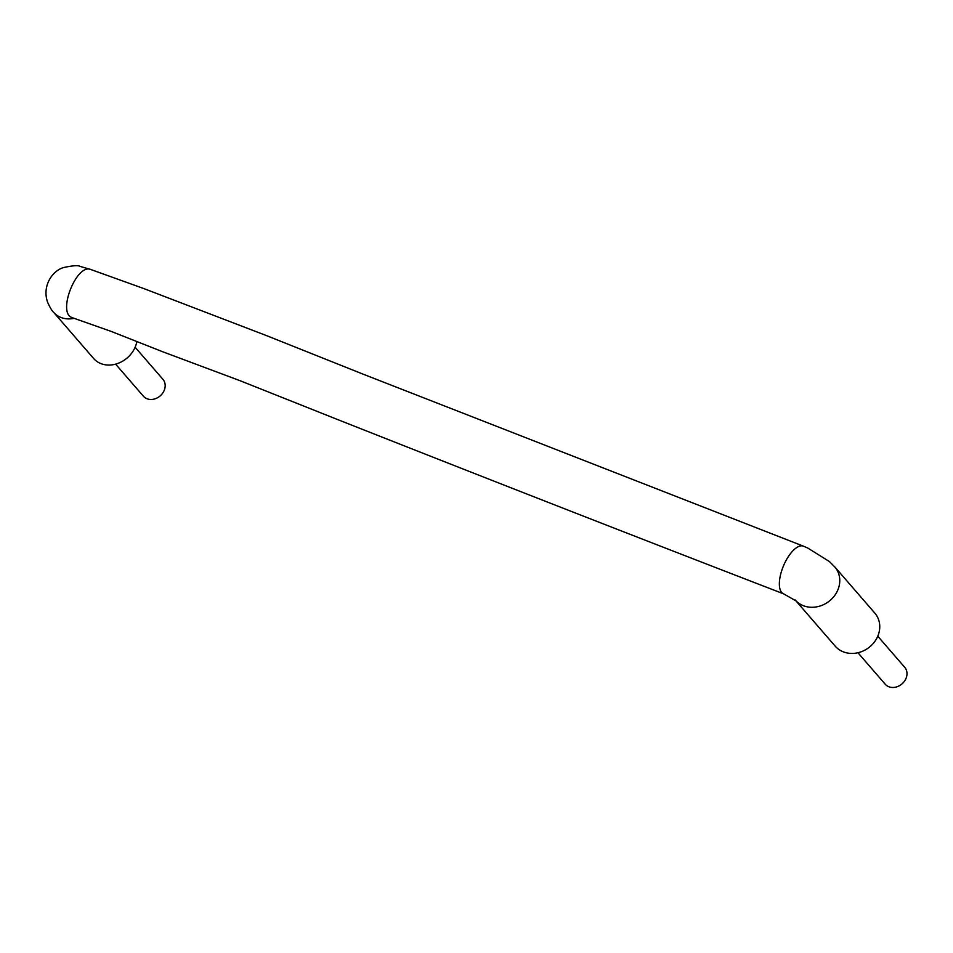 <?xml version="1.0" encoding="UTF-8"?>
<svg xmlns="http://www.w3.org/2000/svg" width="953" height="953" viewBox="0 0 953 953"><rect width="100%" height="100%" fill="white"/><g stroke="black" fill="none" stroke-linecap="round" stroke-linejoin="round"><path stroke-width="1.43" d="M795.171 599.973L835.162 646.122A25.814 22.717 143.9 0 0 869.863 646.777A25.814 22.717 143.9 0 0 874.794 613.077L834.804 566.928A25.814 22.717 143.9 0 1 835.173 567.369A25.814 22.717 143.9 0 1 830.194 600.366A25.814 22.717 143.9 0 1 796.065 600.926L796.017 600.878M835.173 567.369L829.42 561.555L807.667 547.987L803.427 546.176A25.814 10.828 112.8 0 0 803.391 546.152A25.814 10.828 112.8 0 0 783.39 566.082A25.814 10.828 112.8 0 0 783.592 593.838A25.814 10.828 112.8 0 0 783.664 593.862L796.077 600.938M877.784 636.211L904.719 667.303A12.913 10.769 139.1 0 1 905.35 679.787A12.913 10.769 139.1 0 1 885.206 684.206L857.95 652.745M74.12 318.35A25.814 21.526 -40.9 0 1 53.666 312.358L53.666 312.358C52.212 311.214 50.211 307.89 47.65 302.387C41.813 286.043 52.367 270.676 63.672 267.531C72.821 265.589 78.217 265.184 79.861 266.316L91.083 269.604C76.657 262.694 56.775 313.227 72.202 317.659L111.191 331.406L162.999 351.871L239.953 380.664L336.838 419.249C486.697 478.513 635.603 536.718 783.592 593.838M53.666 312.358L93.644 358.507A25.814 21.526 -40.9 0 0 133.932 349.668A25.814 21.526 -40.9 0 0 136.863 341.484M135.123 347.237L162.903 379.294A12.913 10.769 139.1 0 1 163.535 391.778A12.913 10.769 139.1 0 1 143.391 396.198L115.611 364.141M91.083 269.604L143.855 288.58L267.15 335.861L362.676 373.993L803.391 546.152M72.202 317.659L71.356 317.242"/></g></svg>
